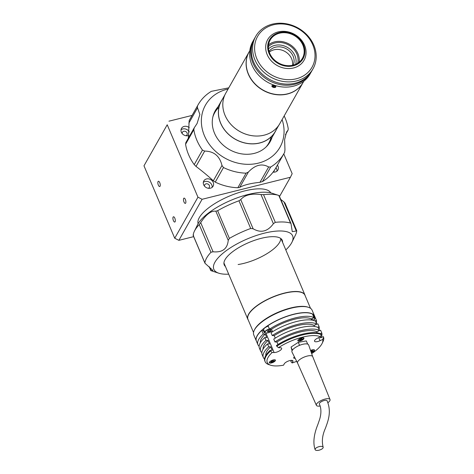 <?xml version="1.0" encoding="UTF-8"?>
<svg xmlns="http://www.w3.org/2000/svg" width="474" height="474" viewBox="0 0 474 474"><rect width="100%" height="100%" fill="white"/><g stroke="black" fill="none" stroke-linecap="round" stroke-linejoin="round"><path stroke-width="0.71" d="M276.229 129.793A31.023 26.479 -150.5 0 1 275.353 131.511A31.023 26.479 -150.5 0 1 257.732 143.426A31.023 26.479 -150.5 0 1 225.796 131.476A31.023 26.479 -150.5 0 1 221.352 100.956A31.023 26.479 -150.5 0 1 222.371 99.315M303.81 81.226L303.076 82.517A31.023 26.479 -150.5 0 1 285.455 94.433A31.023 26.479 -150.5 0 1 253.525 82.482A31.023 26.479 -150.5 0 1 249.075 51.956L249.81 50.665M274.973 87.489L271.904 85.776C273.865 85.042 275.163 85.45 275.797 87.003M269.285 52.17A13.989 11.939 -150.5 0 1 274.879 49.616A13.989 11.939 -150.5 0 1 292.494 65.299M269.042 51.399A13.989 11.939 -150.5 0 1 276.36 47.009A13.989 11.939 -150.5 0 1 290.313 51.897A13.989 11.939 -150.5 0 1 293.276 65.116M295.717 64.263A16.045 13.699 29.5 0 0 291.012 50.072A16.045 13.699 29.5 0 0 275.738 45.202A16.045 13.699 29.5 0 0 268.515 48.869M280.466 32.315A19.256 16.436 29.5 0 0 268.61 52.306A19.256 16.436 29.5 0 0 292.108 66.07A19.256 16.436 29.5 0 0 303.97 46.073A19.256 16.436 29.5 0 0 280.466 32.315M279.547 31.616A20.903 17.84 29.5 0 0 267.674 39.644A20.903 17.84 29.5 0 0 270.672 60.21A20.903 17.84 29.5 0 0 292.185 68.256A20.903 17.84 29.5 0 0 304.059 60.234A20.903 17.84 29.5 0 0 301.061 39.668A20.903 17.84 29.5 0 0 279.547 31.616M291.889 65.418A18.516 15.802 29.5 0 0 302.406 58.308A18.516 15.802 29.5 0 0 299.752 40.094A18.516 15.802 29.5 0 0 280.691 32.961A18.516 15.802 29.5 0 0 270.174 40.071A18.516 15.802 29.5 0 0 272.828 58.29A18.516 15.802 29.5 0 0 291.889 65.418M299.135 62.177A18.516 15.802 29.5 0 0 275.791 41.623A18.516 15.802 29.5 0 0 268.545 44.864M297.69 63.214A17.283 14.747 29.5 0 0 292.612 47.939A17.283 14.747 29.5 0 0 276.164 42.701A17.283 14.747 29.5 0 0 268.397 46.642M295.812 64.221A17.283 14.747 29.5 0 0 295.812 63.872M254.165 39.141A32.919 28.096 29.5 0 0 253.839 39.698L252.784 41.564A32.919 28.096 29.5 0 0 257.501 73.95A32.919 28.096 29.5 0 0 291.386 86.623A32.919 28.096 29.5 0 0 310.079 73.985L311.134 72.119A32.919 28.096 29.5 0 0 311.448 71.556M253.839 39.698A32.919 28.096 29.5 0 0 258.561 72.084A32.919 28.096 29.5 0 0 292.44 84.757A32.919 28.096 29.5 0 0 311.134 72.119M268.805 48.585A17.283 14.747 29.5 0 0 268.503 48.769M274.44 23.7A32.919 28.096 -150.5 0 1 308.319 36.374A32.919 28.096 -150.5 0 1 313.036 68.76A32.919 28.096 -150.5 0 1 294.336 81.398A32.919 28.096 -150.5 0 1 260.457 68.724A32.919 28.096 -150.5 0 1 255.741 36.338A32.919 28.096 -150.5 0 1 274.44 23.7M255.741 36.338L254.473 38.578A32.919 28.096 29.5 0 0 259.195 70.964A32.919 28.096 29.5 0 0 293.074 83.637A32.919 28.096 29.5 0 0 311.768 70.999L313.036 68.76M294.265 79.211A31.272 26.692 29.5 0 0 313.521 46.742A31.272 26.692 29.5 0 0 275.358 24.393A31.272 26.692 29.5 0 0 256.102 56.862A31.272 26.692 29.5 0 0 294.265 79.211M278.765 125.314L275.281 131.47A30.94 26.408 -150.5 0 1 257.708 143.349A30.94 26.408 -150.5 0 1 225.855 131.434A30.94 26.408 -150.5 0 1 221.423 100.992L224.907 94.836M257.572 136.038A30.94 26.408 -150.5 0 1 226.625 118.53M303.17 82.352A31.023 26.479 -150.5 0 1 285.549 94.261A31.023 26.479 -150.5 0 1 253.62 82.316A31.023 26.479 -150.5 0 1 249.17 51.79L225.784 93.117A31.023 26.479 -150.5 0 0 230.234 123.643A31.023 26.479 -150.5 0 0 262.163 135.588A31.023 26.479 -150.5 0 0 279.79 123.673L303.17 82.352M274.855 85.735A2.009 1.013 -166.8 0 0 272.153 85.616A2.009 1.013 -166.8 0 0 272.811 87.157A2.009 1.013 -166.8 0 0 275.518 87.275A2.009 1.013 -166.8 0 0 274.855 85.735M273.865 85.717L272.639 85.859L272.609 86.588L273.806 87.175L275.027 87.032L275.062 86.304L273.865 85.717M274.114 85.841L273.806 87.175M272.787 85.841L272.609 86.588M272.781 87.163A2.471 1.25 -166.8 0 0 274.256 87.542M158.357 185.138A2.714 1.055 76 0 1 158.393 181.275A2.714 1.055 76 0 1 159.75 182.68A2.714 1.055 76 0 1 159.708 186.543A2.714 1.055 76 0 1 158.357 185.138M173.425 220.647A2.714 1.055 76 0 1 173.466 216.778A2.714 1.055 76 0 1 174.817 218.182A2.714 1.055 76 0 1 174.782 222.045A2.714 1.055 76 0 1 173.425 220.647M183.983 201.983A2.714 1.055 76 0 1 184.025 198.12A2.714 1.055 76 0 1 185.375 199.524A2.714 1.055 76 0 1 185.34 203.387A2.714 1.055 76 0 1 183.983 201.983M213.235 182.377A5.35 4.568 29.5 0 0 208.613 178.87A5.35 4.568 29.5 0 0 203.796 180.938A5.35 4.568 29.5 0 0 203.666 184.765A5.35 4.568 29.5 0 0 208.293 188.273A5.35 4.568 29.5 0 0 213.11 186.205A5.35 4.568 29.5 0 0 213.235 182.377M212.145 187.337A5.35 4.568 29.5 0 0 211.801 184.919A5.35 4.568 29.5 0 0 203.322 182.348M189.262 127.648A5.35 4.568 29.5 0 0 181.495 128.395A5.35 4.568 29.5 0 0 181.364 132.222A5.35 4.568 29.5 0 0 188.972 135.339M189.286 131.932A5.35 4.568 29.5 0 0 181.021 129.799M273.089 172.109A5.35 4.568 29.5 0 0 277.882 170.042A5.35 4.568 29.5 0 0 278.007 166.214A5.35 4.568 29.5 0 0 277.403 165.148M276.917 171.173A5.35 4.568 29.5 0 0 276.573 168.75A5.35 4.568 29.5 0 0 275.969 167.683M270.773 192.882A39.502 13.758 157 0 0 236.372 193.398A39.502 13.758 157 0 0 199.317 217.613A39.502 13.758 157 0 0 198.108 223.728M197.948 197.19L202.102 199.293L178.87 240.342L174.722 238.238L197.948 197.19L167.209 124.763L143.978 165.811L167.209 124.763M279.518 196.526L290.426 177.246L202.102 199.293M193.682 236.644L178.87 240.342M290.426 177.246L292.168 173.674L283.772 153.896M174.722 238.238L143.978 165.811M192.083 115.413L168.945 121.184M273.095 172.103A2.631 2.246 29.5 0 0 274.333 170.373M186.004 135.73A2.631 2.246 29.5 0 0 187.07 132.975A2.631 2.246 29.5 0 0 184.048 131.239A2.631 2.246 29.5 0 0 182.194 133.573M208.305 188.279A2.631 2.246 29.5 0 0 209.372 185.524A2.631 2.246 29.5 0 0 206.35 183.782A2.631 2.246 29.5 0 0 204.495 186.122M214.811 111.55A31.521 26.899 -150.5 0 1 217.068 108.522A31.521 26.899 -150.5 0 0 214.811 111.55M271.069 139.083A31.521 26.899 -150.5 0 1 269.635 142.579A31.521 26.899 -150.5 0 0 271.069 139.083M212.862 116.936A31.023 26.479 -150.5 0 1 218.923 107.302M271.158 136.862A31.023 26.479 -150.5 0 1 266.027 147.017M282.101 119.584A42.79 36.522 -150.5 0 1 256.867 163.471A42.79 36.522 -150.5 0 1 204.436 135.748A42.79 36.522 -150.5 0 1 228.101 89.023M285.502 134.551L287.908 130.309L286.533 132.086L284.613 139.581L284.963 149.754L284.655 152.284A49.373 42.145 -150.5 0 1 283.997 153.499L275.761 168.057A49.373 42.145 -150.5 0 1 262.454 181.589L259.977 182.312C250.556 183.302 243.802 184.99 239.726 187.366L237.859 187.728A49.373 42.145 -150.5 0 1 215.249 182.105L213.312 180.795C208.305 176.162 202.54 171.363 196.005 166.404L194.227 164.626L202.463 150.074A49.373 42.145 -150.5 0 1 196.858 140.203A49.373 42.145 -150.5 0 1 193.819 129.698L185.583 144.25L185.903 142.609M202.463 150.074L204.679 151.082C213.928 151.236 219.699 156.035 221.986 165.473L223.485 167.547L215.249 182.105M237.859 187.728L246.095 173.17A49.373 42.145 -150.5 0 1 223.485 167.547M246.095 173.17L248.4 172.038C255.196 164.857 261.944 163.174 268.651 166.984L270.69 167.032L262.454 181.589M283.997 153.499A49.373 42.145 -150.5 0 1 270.69 167.032M284.169 115.929A49.373 42.145 -150.5 0 1 285.188 118.162A49.373 42.145 -150.5 0 1 288.228 128.667L288.085 130.083L285.449 134.734M194.227 164.626A49.373 42.145 -150.5 0 1 188.622 154.761A49.373 42.145 -150.5 0 1 185.583 144.25M272.052 137.347A31.521 26.899 -150.5 0 1 270.144 141.72A31.521 26.899 -150.5 0 1 241.781 153.902A31.521 26.899 -150.5 0 1 214.521 133.235A31.521 26.899 -150.5 0 1 215.285 110.673A31.521 26.899 -150.5 0 1 218.046 106.792M188.362 138.183L189.156 120.639L197.391 106.081L197.522 107.841L199.886 114.459L197.095 123.483L194.239 127.802L193.819 129.698M197.391 106.081A49.373 42.145 -150.5 0 1 198.049 104.867A49.373 42.145 -150.5 0 1 211.357 91.334L228.776 87.832M189.156 120.639A49.373 42.145 -150.5 0 1 189.813 119.418L198.049 104.867M228.693 274.168A42.79 14.907 -23 0 1 218.834 273.22A42.79 14.907 -23 0 1 214.965 262.152A42.79 14.907 -23 0 1 263.348 233.415A42.79 14.907 -23 0 1 291.978 242.173A42.79 14.907 -23 0 1 291.516 243.043A42.79 14.907 -23 0 1 285.81 249.922M193.611 235.128L193.167 235.282L204.916 262.975A49.373 17.2 -23 0 1 206.67 257.939A49.373 17.2 -23 0 1 210.977 252.263L199.222 224.575L200.692 222.626C206.119 214.367 211.173 210.563 215.848 211.203L217.631 210.705A49.373 17.2 -23 0 1 238.949 200.786L240.745 199.619C244.637 194.992 251.386 193.309 261.002 194.565L263.544 194.648A49.373 17.2 -23 0 1 278.777 195.43A49.373 17.2 -23 0 1 278.801 195.436L278.825 195.489M209.549 267.04L211.084 270.654L212.885 270.411L204.969 263.236L193.173 235.454M218.834 273.22L211.131 270.713A49.373 17.2 -23 0 1 211.102 270.701M193.167 235.282A49.373 17.2 -23 0 1 194.381 231.253L197.486 224.877A43.614 15.192 -23 0 1 197.954 223.989A43.614 15.192 -23 0 1 231.946 199.886A43.614 15.192 -23 0 1 272.035 193.238L278.777 195.43M194.381 231.253A49.373 17.2 -23 0 1 194.915 230.246A49.373 17.2 -23 0 1 199.222 224.575M296.742 230.862L296.291 231.01L296.742 230.862A49.373 17.2 -23 0 1 295.521 234.891L291.978 242.173M225.44 266.501A31.521 10.979 -23 0 1 224.232 264.913A31.521 10.979 -23 0 1 225.049 259.634A31.521 10.979 -23 0 1 255.184 240.117A31.521 10.979 -23 0 1 282.255 240.282A31.521 10.979 -23 0 1 282.557 242.255M217.631 210.705L229.386 238.398L228.225 240.365C227.431 248.862 222.377 252.666 213.069 251.783L210.977 252.263M229.386 238.398A49.373 17.2 -23 0 1 250.705 228.48L238.949 200.786M263.544 194.648L275.293 222.342L273.38 223.722C267.644 231.608 260.896 233.291 253.122 228.776L250.705 228.48M275.293 222.342A49.373 17.2 -23 0 1 290.556 223.13L278.801 195.436M280.744 199.418L283.914 201.853L296.291 231.01L292.262 231.632L291.018 223.621L290.556 223.13M283.914 201.853L284.987 203.168M238.126 264.522A31.023 10.807 157 0 0 266.986 253.655A31.023 10.807 157 0 0 280.697 238.428M305.191 295.794A31.023 10.807 157 0 0 304.96 295.041A31.023 10.807 157 0 0 285.419 292.837A31.023 10.807 157 0 0 255.919 306.453A31.023 10.807 157 0 0 247.843 319.28A31.023 10.807 157 0 0 248.228 319.974M253.537 332.475L247.979 319.393A30.94 10.778 -23 0 1 263.479 301.701A30.94 10.778 -23 0 1 296.754 291.682A30.94 10.778 -23 0 1 304.948 295.213L310.5 308.296M314.837 316.715A31.681 11.038 157 0 0 314.671 316.223L312.105 310.192A31.681 11.038 157 0 0 308.414 307.3A31.681 11.038 157 0 0 303.721 306.571A31.681 11.038 157 0 0 274.867 314.108A31.681 11.038 157 0 0 254.265 330.289A31.681 11.038 157 0 0 253.78 334.946L256.339 340.984A31.681 11.038 157 0 0 256.369 341.055M314.671 316.223A31.681 11.038 157 0 0 306.281 312.609A31.681 11.038 157 0 0 272.212 322.871A31.681 11.038 157 0 0 256.339 340.984M308.414 307.3L307.745 307.081A31.106 10.837 157 0 0 303.129 306.364A31.106 10.837 157 0 0 274.807 313.764A31.106 10.837 157 0 0 254.574 329.649L254.265 330.289M298.721 341.161A3.294 1.149 157 0 0 302.258 340.095A3.294 1.149 157 0 0 303.911 338.211A3.294 1.149 157 0 0 303.034 337.838A3.294 1.149 157 0 0 299.497 338.898A3.294 1.149 157 0 0 297.85 340.782A3.294 1.149 157 0 0 298.721 341.161M270.21 363.108A3.294 1.149 157 0 0 273.753 362.041A3.294 1.149 157 0 0 275.4 360.163A3.294 1.149 157 0 0 274.529 359.784A3.294 1.149 157 0 0 270.986 360.85A3.294 1.149 157 0 0 269.339 362.734A3.294 1.149 157 0 0 270.21 363.108M311.311 352.62A3.294 1.149 157 0 0 314.511 350.049A3.294 1.149 157 0 0 313.64 349.67A3.294 1.149 157 0 0 310.571 350.487M294.425 356.869A2.631 0.918 157 0 0 293.696 357.989A2.631 0.918 157 0 0 294.39 358.291A2.631 0.918 157 0 0 295.118 358.226M270.761 365.235L268.835 364.607A31.681 11.038 -23 0 1 265.144 361.715A31.681 11.038 -23 0 1 270.5 351.033L272.2 352.49A30.04 10.464 157 0 0 270.761 365.235A30.04 10.464 157 0 0 275.21 365.928A30.04 10.464 157 0 0 283.565 365.176L284.252 363.872A4.776 1.665 -23 0 1 288.796 360.886A4.776 1.665 -23 0 1 292.944 360.892A4.776 1.665 -23 0 1 292.843 361.65L292.15 362.954A30.04 10.464 157 0 0 296.683 361.33M311.667 353.64A30.04 10.464 157 0 0 322.095 343.443A30.04 10.464 157 0 0 322.705 339.431L320.092 340.67A4.776 1.665 -23 0 1 315.797 341.778A4.776 1.665 -23 0 1 314.535 341.233A4.776 1.665 -23 0 1 317.764 338.069L320.377 336.83A30.04 10.464 157 0 0 278.463 347.673L276.757 346.216A31.681 11.038 -23 0 1 321.271 334.703L320.377 336.83M311.821 320.069L311.341 318.937A28.718 10.001 157 0 0 305.908 317.793A28.718 10.001 157 0 0 271.507 329.24L272.568 331.735M314.535 326.456L314.055 325.33A28.718 10.001 157 0 0 308.621 324.186A28.718 10.001 157 0 0 274.221 335.633L275.276 338.128M317.248 332.849L316.768 331.717A28.718 10.001 157 0 0 311.329 330.579A28.718 10.001 157 0 0 276.929 342.021L277.989 344.515M320.199 336.913L320.602 337.867L323.292 336.587L323.594 337.298A31.681 11.038 -23 0 1 322.984 341.618L322.095 343.443M321.017 337.672A31.681 11.038 157 0 0 321.787 333.038L320.383 333.708M321.787 333.038L320.584 330.2L317.787 331.237M318.309 331.279A31.681 11.038 157 0 0 318.498 330.899M319.043 329.46A31.681 11.038 157 0 0 319.073 326.651L317.669 327.315M319.073 326.651L317.87 323.807L315.074 324.844M315.595 324.886A31.681 11.038 157 0 0 315.785 324.506M316.33 323.072A31.681 11.038 157 0 0 316.359 320.258L314.961 320.922M316.359 320.258L314.854 316.709L314.327 316.958M316.768 331.717L319.458 330.443A31.681 11.038 157 0 0 274.95 341.955L276.929 342.021M319.458 330.443L318.255 327.599A31.681 11.038 157 0 0 273.747 339.111L274.95 341.955M314.055 325.33L316.745 324.05A31.681 11.038 157 0 0 272.236 335.562L274.221 335.633M316.745 324.05L315.542 321.212A31.681 11.038 157 0 0 271.033 332.724L272.236 335.562M311.341 318.937L314.037 317.657A31.681 11.038 157 0 0 269.522 329.169L271.507 329.24M314.712 318.901A4.527 1.576 157 0 0 314.831 318.143A4.527 1.576 157 0 0 314.025 317.663L312.526 314.108A31.681 11.038 -23 0 0 268.017 325.62L269.522 329.169M321.271 334.703L320.969 333.992A31.681 11.038 157 0 0 276.455 345.505L276.757 346.216M278.463 347.673L280.383 347.738A4.776 1.665 -23 0 1 281.645 348.283A4.776 1.665 -23 0 1 279.257 351.009A4.776 1.665 -23 0 1 274.12 352.555L272.2 352.49M270.5 351.033L270.198 350.322A31.681 11.038 157 0 0 264.842 361.01L265.144 361.715M270.198 350.322L272.177 350.393L270.672 346.844L268.693 346.772L267.484 343.934L269.463 344L267.958 340.451L265.979 340.379L264.77 337.541L266.755 337.612L265.244 334.057L263.266 333.992A31.681 11.038 157 0 0 257.909 344.675L256.398 341.126A31.681 11.038 -23 0 1 261.761 330.443L263.354 330.496L264.255 332.63L264.948 332.653M257.909 344.675A31.681 11.038 157 0 0 259.112 346.263M263.266 333.992L261.761 330.443M265.244 334.057A28.718 10.001 157 0 0 260.392 342.661M264.77 337.541A31.681 11.038 157 0 0 259.414 348.224L260.623 351.068A31.681 11.038 157 0 0 261.826 352.65M265.979 340.379A31.681 11.038 157 0 0 260.623 351.068M267.958 340.451A28.718 10.001 157 0 0 263.106 349.048M267.484 343.934A31.681 11.038 157 0 0 262.128 354.617L263.331 357.455A31.681 11.038 157 0 0 264.533 359.043M268.693 346.772A31.681 11.038 157 0 0 263.331 357.455M270.672 346.844A28.718 10.001 157 0 0 265.819 355.441M291.498 360.347L290.846 361.573L292.15 362.954M322.705 339.431L323.594 337.298M298.744 345.67L300.32 345.042M306.69 343.899L307.519 343.751L307.602 344.088M307.519 343.751L306.311 340.913L298.288 342.346L299.491 345.191M292.357 350.197L291.06 347.039L298.288 342.346M292.262 349.877L293.009 349.391M292.055 350.742L291.06 347.039M323.149 447.178C321.609 441.294 322.385 434.954 325.466 428.152C327.558 422.162 332.025 412.279 327.066 400.773A4.195 1.463 157 0 0 323.766 400.643A4.195 1.463 157 0 0 319.654 403.042A4.195 1.463 157 0 0 319.34 404.049C321.011 407.302 321.692 412.736 319.583 419.49L317.805 424.651C315.334 430.736 312.141 440.95 315.115 449.607A4.195 1.706 -16.8 0 1 315.429 448.605A4.195 1.706 -16.8 0 1 319.713 446.508A4.195 1.706 -16.8 0 1 323.149 447.178A4.195 1.706 -16.8 0 1 322.835 448.197A4.195 1.706 -16.8 0 1 318.528 450.3A4.195 1.706 -16.8 0 1 315.115 449.607M327.818 402.776A7.406 2.577 157 0 0 329.454 401.282A7.406 2.577 157 0 0 330.023 399.529A7.406 2.577 157 0 0 324.204 399.298A7.406 2.577 157 0 0 316.94 403.522A7.406 2.577 157 0 0 316.389 405.311A7.406 2.577 157 0 0 320.08 406.017M312.716 356.649A8.23 2.868 157 0 0 312.698 356.602A8.23 2.868 157 0 0 306.228 356.347A8.23 2.868 157 0 0 298.164 361.046A8.23 2.868 157 0 0 297.548 363.031A8.23 2.868 157 0 0 297.565 363.078M312.704 356.626L308.651 344.971A9.053 3.152 157 0 0 301.588 344.616A9.053 3.152 157 0 0 292.648 349.806A9.053 3.152 157 0 0 291.99 352.046L297.553 363.054M269.777 362.557A3.128 1.09 -23 0 1 269.356 362.326M275.092 359.89A3.128 1.09 -23 0 1 274.967 360.353M272.929 360.518L273.22 361.2L271.898 361.822L271.549 360.998M271.898 361.822L270.932 361.786L271.282 361.129L272.597 360.507L273.569 360.536L273.22 361.2M312.04 350.399L312.325 351.08L310.926 351.512M310.701 350.867L312.674 350.422L312.325 351.08M311.175 352.223A2.963 1.031 157 0 0 313.906 349.694M298.288 340.605A3.128 1.09 -23 0 1 297.868 340.373M303.603 337.938A3.128 1.09 -23 0 1 303.479 338.4M301.44 338.566L301.725 339.248L302.074 338.59L301.108 338.555L299.787 339.177L299.438 339.84L300.409 339.87L300.06 339.052M301.725 339.248L300.409 339.87M313.338 320.371L314.89 318.404L313.687 315.447A4.527 1.576 157 0 0 312.893 314.967M311.448 319.186L312.496 319.435L311.862 320.074M268.248 326.159A4.527 1.576 157 0 0 263.68 329.762L264.83 332.458A4.527 1.576 157 0 0 265.162 332.795M268.882 331.604L270.494 330.722L270.666 329.951L269.226 330.064L267.614 330.947L267.443 331.717L268.882 331.604L268.42 330.508M270.18 329.987L270.494 330.722M259.977 182.312L268.651 166.984M248.4 172.038L239.726 187.366M213.312 180.795L221.986 165.473M204.679 151.082L196.005 166.404M197.522 107.841L188.848 123.163M200.692 222.626L213.069 251.783M228.225 240.365L215.848 211.203M240.745 199.619L253.122 228.776M273.38 223.722L261.002 194.565M320.092 340.67L318.783 337.589M274.12 352.555L265.837 333.038M292.843 361.65L292.328 360.441M269.505 362.053A2.963 1.031 157 0 0 270.304 362.657A2.963 1.031 157 0 0 273.782 361.526A2.963 1.031 157 0 0 274.796 359.807M298.016 340.107A2.963 1.031 157 0 0 298.816 340.711A2.963 1.031 157 0 0 302.293 339.574A2.963 1.031 157 0 0 303.307 337.861M313.32 320.365A4.361 1.517 157 0 0 313.622 317.853M269.392 328.861A4.527 1.576 157 0 0 264.83 332.458L265.784 333.026L268.26 332.736L272.159 330.775A4.361 1.517 157 0 1 265.363 332.861A4.361 1.517 157 0 1 265.76 331.083A4.361 1.517 157 0 1 269.475 329.057M275.353 131.511L268.734 143.213M221.352 100.956L214.728 112.652M185.725 142.84L194.239 127.802M209.158 266.72L210.806 270.589M279.103 195.549L291.018 223.621M296.73 230.69L284.939 202.908M223.929 262.94L247.843 319.28M281.041 238.695L304.96 295.041M330.023 399.529L312.698 356.602M316.389 405.311L297.548 363.031M269.309 362.243L270.239 362.681C272.526 362.96 276.176 359.861 275.068 359.802M297.82 340.291L298.75 340.729C301.031 341.007 304.681 337.909 303.573 337.849"/></g></svg>
